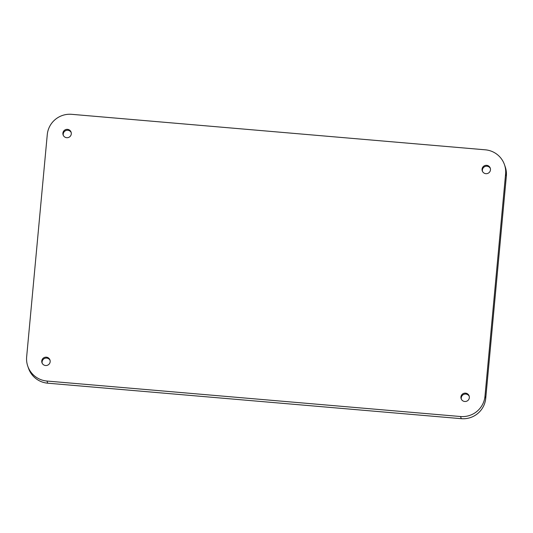 <?xml version="1.0" encoding="UTF-8"?>
<svg xmlns="http://www.w3.org/2000/svg" width="533" height="533" viewBox="0 0 533 533"><rect width="100%" height="100%" fill="white"/><g stroke="black" fill="none" stroke-linecap="round" stroke-linejoin="round"><path stroke-width="0.8" d="M46.964 381.042L460.545 416.526A22.493 22.286 -19.3 0 0 484.983 396.219L505.597 173.958L506.35 176.11L485.73 398.371A22.493 22.286 -19.3 0 1 461.292 418.678L47.717 383.187A22.493 22.286 -19.3 0 1 28.542 368.383L27.796 366.238A22.493 22.286 -19.3 0 0 46.964 381.042L47.717 383.187M27.796 366.238A22.493 22.286 -19.3 0 1 26.65 356.89L47.27 134.629A22.493 22.286 -19.3 0 1 71.708 114.322L485.283 149.813A22.493 22.286 -19.3 0 1 504.458 164.617L505.204 166.762A22.493 22.286 -19.3 0 1 506.35 176.11M71.302 133.89A4.217 4.177 -19.3 0 0 65.726 129.586A4.217 4.177 -19.3 0 0 67.611 137.681A4.217 4.177 -19.3 0 0 71.302 133.89M50.169 361.714A4.217 4.177 -19.3 0 0 44.592 357.403A4.217 4.177 -19.3 0 0 46.478 365.498A4.217 4.177 -19.3 0 0 50.169 361.714M469.34 397.678A4.217 4.177 -19.3 0 0 463.763 393.374A4.217 4.177 -19.3 0 0 465.655 401.469A4.217 4.177 -19.3 0 0 469.34 397.678M490.473 169.86A4.217 4.177 -19.3 0 0 484.897 165.556A4.217 4.177 -19.3 0 0 486.789 173.651A4.217 4.177 -19.3 0 0 490.473 169.86M505.597 173.958A22.493 22.286 -19.3 0 0 504.458 164.617M490.393 168.568A4.217 4.177 -19.3 0 0 482.478 171.333M469.253 396.385A4.217 4.177 -19.3 0 0 461.345 399.15M50.082 360.415A4.217 4.177 -19.3 0 0 42.174 363.18M71.215 132.597A4.217 4.177 -19.3 0 0 63.307 135.362M484.983 396.219L485.73 398.371M460.545 416.526L461.292 418.678"/></g></svg>
